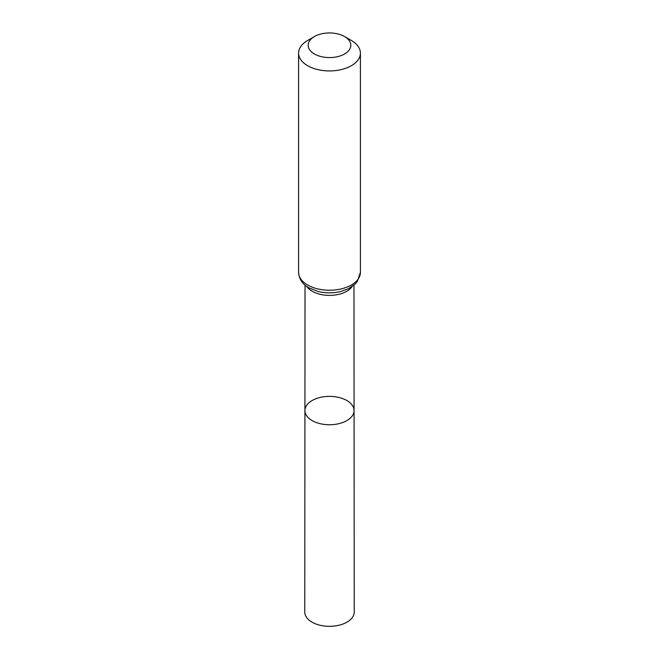 <?xml version="1.0" encoding="UTF-8"?>
<svg xmlns="http://www.w3.org/2000/svg" width="659" height="659" viewBox="0 0 659 659"><rect width="100%" height="100%" fill="white"/><g stroke="black" fill="none" stroke-linecap="round" stroke-linejoin="round"><path stroke-width="0.99" d="M354.072 410.557A24.572 14.185 180 0 1 329.5 424.75A24.572 14.185 180 0 1 304.928 410.557A24.572 14.185 0 0 0 312.127 420.599A24.572 14.185 0 0 0 338.907 423.671A24.572 14.185 0 0 0 354.072 410.557A24.572 14.185 0 0 0 329.5 396.38A24.572 14.185 0 0 0 304.928 410.557L304.771 612.038A24.729 14.276 0 0 0 312.012 622.145A24.729 14.276 0 0 0 338.965 625.234A24.729 14.276 0 0 0 354.229 612.038L353.974 285.108M351.354 40.471L344.583 36.558A21.327 12.315 180 0 1 344.583 53.972A21.327 12.315 180 0 1 314.417 53.972A21.327 12.315 180 0 1 314.417 36.558A21.327 12.315 180 0 1 344.583 36.558L351.354 40.471A30.907 17.842 180 0 1 360.407 53.082A30.907 17.842 180 0 1 329.5 70.933A30.907 17.842 180 0 1 298.593 53.082A30.907 17.842 180 0 1 307.646 40.471L314.417 36.558M306.732 286.434A24.474 14.127 0 0 0 312.193 291.245A24.474 14.127 0 0 0 352.268 286.434M307.646 285.009A30.907 17.842 0 0 0 341.329 288.881A30.907 17.842 0 0 0 360.407 272.389L357.343 281.484L355.185 284.004L348.249 288.815L340.464 291.575C333.05 293.296 325.645 293.271 318.248 291.509L308.923 287.843C302.596 284.408 299.153 279.251 298.593 272.389A30.907 17.842 0 0 0 307.646 285.009M305.026 285.108L304.928 410.557M298.593 53.082L298.593 272.389M360.407 53.082L360.407 272.389"/></g></svg>

